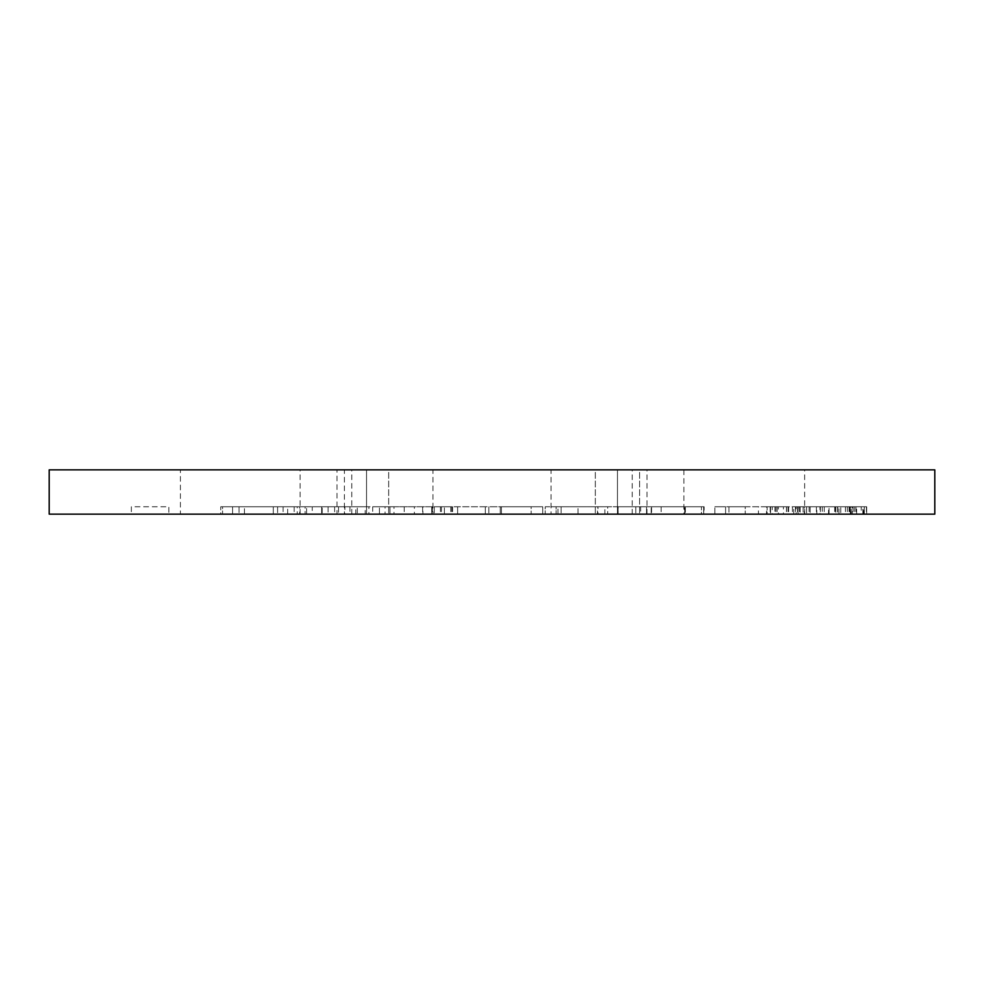<?xml version="1.0" encoding="UTF-8"?>
<svg xmlns="http://www.w3.org/2000/svg" width="984" height="984" viewBox="0 0 984 984"><rect width="100%" height="100%" fill="white"/><g stroke="black" fill="none" stroke-linecap="round" stroke-linejoin="round"><path stroke-width="0.74" stroke-dasharray="4.92 3.69" d="M701.444 514.14L635.799 514.14L703.658 514.14L646.525 514.14L701.444 514.14L701.444 506.76L701.444 514.14M684.716 514.14L646.525 514.14L684.716 514.14L684.716 506.76L684.716 514.14M866.572 506.76L864.309 506.76L864.309 514.14L866.695 514.14L793.719 514.14L864.309 514.14L864.309 506.76L866.695 506.76L866.572 514.14M220.748 514.14L294.179 514.14L232.568 514.14L283.109 514.14L273.294 514.14L273.294 506.76L273.294 514.14L220.748 514.14L220.748 506.76L277.611 506.76L277.611 514.14L277.611 506.76L294.179 506.76L232.568 506.76L232.568 514.14L232.568 506.76L232.568 514.14L232.568 506.76L283.109 506.76L220.748 506.76L220.748 514.14M379.43 514.14L452.603 514.14L379.43 514.14L379.43 506.76L379.43 514.14M714.864 514.14L788.098 514.14L714.864 514.14L714.864 506.76L714.864 514.14M444.387 514.14L542.725 514.14L444.387 514.14L444.387 506.76L542.725 506.76L542.725 514.14L542.725 506.76L501.434 506.76L501.434 514.14L501.434 506.76L485.296 506.76L485.296 514.14L485.296 506.76L444.387 506.76L444.387 514.14M728.972 514.14L745.232 514.14L728.972 514.14L728.972 506.76L745.232 506.76L745.232 514.14L745.232 506.76L728.972 506.76L728.972 514.14M766.536 514.14L866.449 514.14L766.536 514.14L766.536 506.76L774.9 506.76L774.9 514.14M49.2 514.14L934.8 514.14M557.953 514.14L618.124 514.14L557.953 514.14L557.953 506.76L545.21 506.76L545.21 514.14L545.21 506.76L556.095 506.76L556.095 514.14L556.095 506.76L604.865 506.76L604.865 514.14M457.622 514.14L531.163 514.14L457.622 514.14L457.622 506.76L457.622 514.14M640.658 514.14L704.126 514.14L597.989 514.14L640.658 514.14L640.658 506.76L597.534 506.76L597.534 514.14M578.014 514.14L561.126 514.14L578.014 514.14L578.014 506.76L578.014 514.14M244.45 514.14L321.645 514.14L244.45 514.14L244.45 506.76L222.556 506.76L222.556 514.14L222.556 506.76L239.063 506.76L239.063 514.14L239.063 506.76L297.242 506.76L297.242 514.14M322.186 514.14L368.926 514.14L322.186 514.14L322.186 506.76L287.66 506.76L287.66 514.14M355.802 514.14L450.77 514.14L355.802 514.14L355.802 506.76L338.533 506.76L338.533 514.14M131.339 514.14L168.879 514.14L131.339 514.14L131.339 506.76L168.879 506.76L168.879 514.14L168.879 506.76L131.339 506.76L131.339 514.14M804.654 514.14L804.654 469.86L934.8 469.86M49.2 469.86L180.416 469.86L180.416 514.14M300.12 514.14L300.12 469.86L180.416 469.86M300.12 469.86L344.4 469.86L344.4 514.14L344.4 469.86L337.02 469.86L337.02 514.14M351.78 514.14L351.78 469.86L337.02 469.86M632.22 514.14L632.22 469.86L617.46 469.86L617.46 514.14L617.46 469.86L595.32 469.86L595.32 514.14L595.32 469.86L551.04 469.86L551.04 514.14L551.04 469.86L432.96 469.86L432.96 514.14L432.96 469.86L388.68 469.86L388.68 514.14L388.68 469.86L366.54 469.86L366.54 514.14L366.54 469.86L351.78 469.86M632.22 469.86L646.98 469.86L639.6 469.86L639.6 514.14L639.6 469.86L683.88 469.86L683.88 514.14M646.98 514.14L646.98 469.86M804.654 469.86L683.88 469.86M604.865 506.76L618.124 506.76L618.124 514.14L618.124 506.76L607.706 506.76L607.706 514.14L607.706 506.76L557.953 506.76M488.863 506.76L488.863 514.14L488.863 506.76L500.229 506.76L500.229 514.14L500.229 506.76L531.163 506.76L531.163 514.14L531.163 506.76L488.863 506.76M774.9 506.76L835.502 506.76L835.502 514.14M766.536 506.76L850.336 506.76L850.336 514.14M850.336 506.76L863.743 506.76L863.743 514.14M863.743 506.76L866.449 506.76L863.116 506.76L863.116 514.14M863.116 506.76L850.963 506.76L850.963 514.14M850.963 506.76L828.553 506.76L828.553 514.14M828.553 506.76L803.141 506.76L803.141 514.14M851.283 514.14L851.283 506.76L803.141 506.76M786.573 506.76L786.573 514.14M788.639 506.76L788.639 514.14M797.938 506.76L797.938 514.14M816.4 506.76L816.4 514.14M851.283 506.76L861.221 506.76L861.221 514.14M861.221 506.76L798.098 506.76L798.098 514.14M798.098 506.76L778.369 506.76L778.369 514.14M778.369 506.76L770.324 506.76L770.324 514.14M770.324 506.76L772.219 506.76L772.219 514.14M772.219 506.76L783.424 506.76L783.424 514.14M783.424 506.76L800.152 506.76L800.152 514.14M835.502 506.76L849.266 506.76L837.704 506.76L837.704 514.14M837.704 506.76L800.152 506.76M847.335 506.76L847.335 514.14M849.069 506.76L849.069 514.14M597.534 506.76L617.792 506.76L617.792 514.14M617.792 506.76L651.58 506.76L651.58 514.14M651.58 506.76L685.356 506.76L685.356 514.14M685.356 506.76L704.126 506.76L704.126 514.14M704.126 506.76L661.15 506.76L661.15 514.14M661.15 506.76L703.757 506.76L703.757 514.14M703.757 506.76L684.311 506.76L684.311 514.14M684.311 506.76L651.187 506.76L651.187 514.14M651.187 506.76L618.063 506.76L618.063 514.14M618.063 506.76L597.989 506.76L597.989 514.14M597.989 506.76L640.658 506.76M561.126 506.76L561.126 514.14L561.126 506.76L578.014 506.76L561.126 506.76M297.242 506.76L321.645 506.76L321.645 514.14L321.645 506.76L305.126 506.76L305.126 514.14L305.126 506.76L244.45 506.76M758.418 506.76L714.864 506.76L725.589 506.76L725.589 514.14L777.176 514.14L767.102 514.14L767.102 506.76L767.102 514.14L725.589 514.14L725.589 506.76L758.418 506.76L758.418 514.14M775.933 506.76L775.933 514.14M788.086 506.76L788.086 514.14M770.57 506.76L770.57 514.14L770.57 506.76L788.098 506.76L770.57 506.76M725.589 506.76L725.589 514.14L725.589 506.76L777.176 506.76L725.589 506.76M422.899 506.76L379.43 506.76L389.947 506.76L389.947 514.14L441.472 514.14L431.718 514.14L431.718 506.76L431.718 514.14L389.947 514.14L389.947 506.76L422.899 506.76L422.899 514.14M440.401 506.76L440.401 514.14M451.767 506.76L451.767 514.14M434.264 506.76L434.264 514.14L434.264 506.76L452.603 506.76L434.264 506.76M389.947 506.76L389.947 514.14L389.947 506.76L441.472 506.76L389.947 506.76M287.66 506.76L299.665 506.76L299.665 514.14M299.665 506.76L306.614 506.76L306.614 514.14M306.614 506.76L349.972 506.76L349.972 514.14M349.972 506.76L357.29 506.76L357.29 514.14M357.29 506.76L368.926 506.76L368.926 514.14M368.926 506.76L334.646 506.76L334.646 514.14M312.248 514.14L344.892 514.14L312.248 514.14L312.248 506.76L344.892 506.76L344.892 514.14M344.892 506.76L328.103 506.76L328.103 514.14M328.103 506.76L312.248 506.76M334.646 506.76L322.186 506.76M372.69 514.14L414.362 514.14L372.69 514.14L372.69 506.76L414.362 506.76L414.362 514.14M414.362 506.76L393.981 506.76L393.981 514.14M393.981 506.76L372.69 506.76M338.533 506.76L385.076 506.76L385.076 514.14M385.076 506.76L450.77 506.76L365.187 506.76L365.187 514.14M365.187 506.76L355.802 506.76M422.616 506.76L422.616 514.14M432.37 506.76L432.37 514.14M450.77 506.76L450.77 514.14M404.227 506.76L404.227 514.14M793.719 514.14L793.719 506.76L864.309 506.76L852.365 506.76L852.365 514.14M852.365 506.76L835.785 506.76L835.785 514.14M856.621 514.14L856.621 506.76L806.548 506.76L819.992 506.76L819.992 514.14M819.992 506.76L835.785 506.76M809.106 506.76L809.106 514.14M806.585 506.76L806.585 514.14L806.548 506.76M793.719 506.76L810.164 506.76L810.164 514.14L810.164 506.76L829.069 506.76L829.069 514.14M820.385 506.76L820.385 514.14M837.507 506.76L837.507 514.14M856.621 506.76L862.857 506.76L862.857 514.14M862.857 506.76L838.971 506.76L838.971 514.14M838.971 506.76L816.806 506.76L816.806 514.14M816.806 506.76L804.334 506.76L804.334 514.14L804.334 506.76L797.569 506.76L797.569 514.14M797.569 506.76L795.478 506.76L796.154 506.76L796.154 514.14M796.154 506.76L822.267 506.76L822.267 514.14M829.069 506.76L855.969 506.76L840.791 506.76L840.791 514.14M840.791 506.76L822.267 506.76M852.956 506.76L852.956 514.14M854.296 506.76L854.296 514.14M799.291 506.76L799.291 514.14M824.235 506.76L824.235 514.14M849.979 506.76L849.979 514.14M635.799 506.76L635.799 514.14L635.799 506.76L703.658 506.76L703.658 514.14L703.658 506.76L646.525 506.76L646.525 514.14L646.525 506.76L684.716 506.76L646.525 506.76L646.525 514.14L646.525 506.76L701.444 506.76L635.799 506.76M866.424 506.76L866.424 514.14M792.415 506.76L792.415 514.14M834.703 506.76L834.703 514.14M855.859 506.76L855.859 514.14M845.416 506.76L845.416 514.14M866.449 506.76L866.449 514.14M786.462 506.76L786.462 514.14M770.164 506.76L770.164 514.14M849.266 506.76L849.266 514.14M788.098 506.76L788.098 514.14M777.176 506.76L777.176 514.14M452.603 506.76L452.603 514.14M441.472 506.76L441.472 514.14M283.109 506.76L283.109 514.14M294.179 506.76L294.179 514.14M866.695 506.76L866.695 514.14L866.695 506.76M795.478 506.76L795.478 514.14M855.969 506.76L855.969 514.14"/><path stroke-width="1.48" d="M934.8 514.14L49.2 514.14L49.2 469.86L934.8 469.86L934.8 514.14"/></g></svg>
